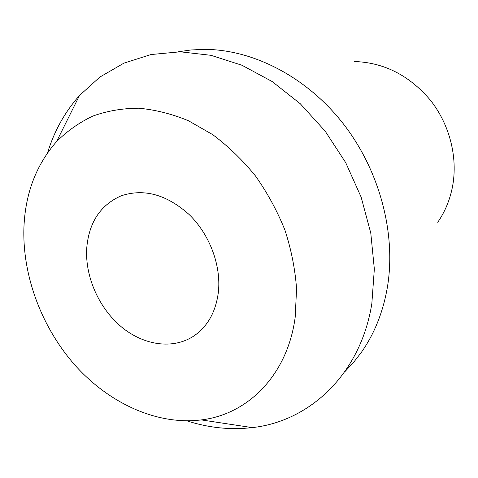 <?xml version="1.0" encoding="UTF-8"?>
<svg xmlns="http://www.w3.org/2000/svg" width="478" height="478" viewBox="0 0 478 478"><rect width="100%" height="100%" fill="white"/><g stroke="black" fill="none" stroke-linecap="round" stroke-linejoin="round"><path stroke-width="0.72" d="M86.691 248.709C85.132 276.989 99.042 308.226 121.382 326.868C143.711 345.457 173.09 349.794 193.913 335.956C207.733 326.414 215.895 311.74 218.398 291.933C221.248 265.427 209.657 234.471 189.264 214.646C166.661 194.462 143.926 188.201 121.053 195.866C100.195 205.158 88.741 222.772 86.691 248.709M295.195 317.135C287.625 375.051 247.795 414.468 201.31 419.911C157.376 425.366 110.054 403.743 76.104 366.417C42.297 328.816 22.436 276.858 23.9 228.102C25.179 193.787 36.065 164.952 56.565 141.608C67.171 131.044 79.276 122.523 92.881 116.052C107.209 110.908 122.458 108.297 138.632 108.219C155.129 109.683 171.733 113.854 188.434 120.731L212.722 134.647C228.293 146.292 242.543 160.052 255.467 175.934C267.375 192.801 277.192 210.846 284.918 230.067C291.281 249.636 295.165 269.222 296.563 288.826L295.195 317.135M186.928 420.849C208.611 427.864 230.372 430.116 252.211 427.613C309.451 421.459 360.603 374.394 371.836 303.632L374.34 269.03L370.779 233.055L361.135 197.115L345.725 162.669L325.154 131.127L300.28 103.744L272.167 81.547L241.993 65.265L210.977 55.317L180.278 51.797L150.952 54.546L123.916 63.15L99.908 77.036L79.485 95.51C64.894 111.948 54.247 131.062 47.543 152.841M178.294 51.791L190.925 49.981L203.915 49.359C252.498 49.282 306.207 76.504 343.049 123.461C379.759 170.485 396.393 233.891 387.353 287.475C383.033 312.206 374.394 333.793 361.44 352.244L353.475 362.521L344.74 371.824M437.734 222.288C445.09 211.646 450.043 199.619 452.588 186.205C457.93 157.16 449.625 124.441 430.397 100.201C409.27 75.309 383.846 62.415 354.12 61.513M201.31 419.911L252.211 427.613M56.565 141.608L79.485 95.51"/></g></svg>
